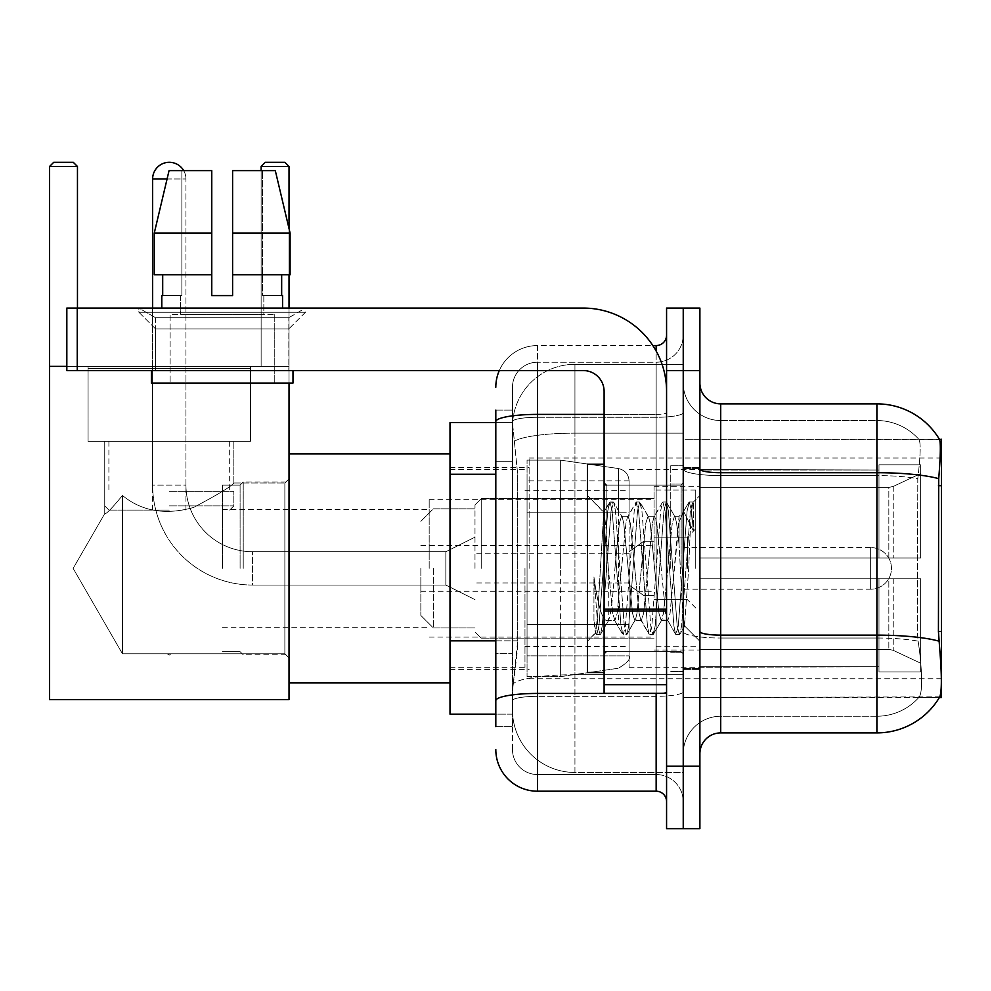 <?xml version="1.0" encoding="UTF-8"?>
<svg xmlns="http://www.w3.org/2000/svg" width="991" height="991" viewBox="0 0 991 991"><rect width="100%" height="100%" fill="white"/><g stroke="black" fill="none" stroke-linecap="round" stroke-linejoin="round"><path stroke-width="0.74" stroke-dasharray="4.96 3.72" d="M941.45 568.388L941.45 458.015L941.45 568.388M529.132 568.388L529.132 458.015L529.132 568.388M495.81 640.83L517.686 640.83L517.277 651.682L512.731 689.166L517.686 640.83L517.686 474.243L517.686 640.83L450.001 640.83L450.001 714.152L512.607 714.152L512.471 709.99A62.47 62.47 0 0 0 574.941 772.46L683.233 772.46L683.233 674.698L683.233 772.46L574.941 772.46L574.941 674.698L574.941 772.46A62.47 62.47 0 0 1 512.471 709.99L512.471 697.28L512.607 714.152L495.81 714.152M512.731 689.166L512.471 697.28L512.731 689.166M941.45 641.264L941.45 439.273L683.233 439.273L683.233 485.739L683.233 439.273L939.555 439.533C940.806 442.927 940.533 455.971 938.725 478.665L938.427 631.502L939.765 649.601C941.871 675.651 941.871 691.408 939.765 696.871L683.233 697.491L683.233 485.739L683.233 697.491L941.45 697.491L941.45 641.264M450.001 568.388L450.001 682.923L450.001 568.388M683.233 364.304L683.233 674.698L683.233 364.304L574.941 364.304L683.233 364.304M512.558 423.467L517.686 474.243L512.558 423.467A62.47 62.47 0 0 1 574.941 364.304A62.47 62.47 0 0 0 512.558 423.467A62.47 62.47 0 0 1 574.941 364.304L574.941 433.141L683.233 433.141L574.941 433.141L574.941 364.304M495.81 461.744L512.471 461.744L512.471 653.329L512.471 410.125L512.471 461.744L495.81 461.744L495.81 653.329L495.81 422.612L512.607 422.612L450.001 422.612L450.001 640.83M699.894 568.388L699.894 669.383L699.894 468.433L699.894 668.343L699.894 468.433L699.894 578.794L878.98 578.794L878.98 666.745L878.98 578.794L699.894 578.794L699.894 557.97L888.84 557.97L699.894 557.97L878.98 557.97L878.98 464.791L878.98 557.97L920.627 557.97L920.627 464.791L920.627 557.97L699.894 557.97L699.894 578.794L699.894 557.97L699.894 578.794L920.627 578.794L920.627 671.985L920.627 578.794L878.98 578.794L878.98 671.985L920.627 671.985L878.98 671.985L878.98 578.794L920.627 578.794L920.627 671.985L920.627 663.19L893.238 650.331L888.84 649.353L893.238 650.331L920.627 663.19L920.627 578.794L699.894 578.794L878.98 578.794L878.98 666.745L699.894 666.745L878.98 666.745L878.98 671.985L878.98 578.794L699.894 578.794L699.894 557.97L920.627 557.97L920.627 473.574L920.627 557.97L699.894 557.97L878.98 557.97L878.98 464.791L878.98 470.019L699.894 469.474L878.98 470.019L878.98 557.97L878.98 464.791L920.627 464.791L878.98 464.791L878.98 557.97L920.627 557.97L920.627 464.791L920.627 557.97L699.894 557.97L699.894 578.794L699.894 557.97L699.894 578.794L920.627 578.794L920.627 671.985L920.627 578.794L878.98 578.794L878.98 671.985L920.627 671.985L878.98 671.985L878.98 578.794L920.627 578.794L920.627 671.985L920.627 663.19L893.238 650.331L888.84 649.353L699.894 649.353L888.84 649.353L893.238 650.331L920.627 663.19L920.627 578.794L699.894 578.794L878.98 578.794L878.98 666.745L699.894 666.745L699.894 649.353L699.894 667.302L878.98 666.745L878.98 671.985L878.98 578.794L699.894 578.794L699.894 557.97L920.627 557.97L920.627 473.574L893.238 486.432L920.627 473.574L920.627 557.97L699.894 557.97L878.98 557.97L878.98 464.791L878.98 470.019L699.894 470.019L699.894 487.423L888.84 487.423L699.894 487.423L699.894 469.474L878.98 470.019L878.98 557.97L878.98 464.791L920.627 464.791L878.98 464.791L878.98 557.97L920.627 557.97L920.627 464.791L920.627 557.97L699.894 557.97L699.894 568.388M683.233 568.388L683.233 465.299L683.233 568.388M670.734 568.388L670.734 465.299L670.734 568.388M939.406 697.491L918.806 697.491L939.406 697.491M720.717 403.87L876.899 403.87L876.899 716.233A56.227 56.227 0 0 0 919.351 696.871C922.41 691.433 922.41 675.676 919.351 649.601L918.124 641.152L919.351 649.601C922.41 675.651 922.41 691.408 919.351 696.871A56.227 56.227 0 0 1 876.899 716.233L720.717 716.233L720.717 403.87A20.823 20.823 0 0 1 699.894 383.046L699.894 469.09L699.894 383.046M683.233 649.601L683.233 469.09L683.233 649.601M699.894 753.717L699.894 469.09L699.894 753.717A20.823 20.823 0 0 1 720.717 732.894L720.717 649.601L720.717 716.233L876.899 716.233L876.899 420.531A56.227 56.227 0 0 1 919.029 439.533L919.029 439.533A56.227 56.227 0 0 0 876.899 420.531L720.717 420.531A37.485 37.485 0 0 1 683.233 383.046L683.233 469.09L683.233 383.046A37.485 37.485 0 0 0 720.717 420.531L720.717 638.031A37.485 6.503 0 0 1 683.233 631.515A37.485 6.503 0 0 0 720.717 638.031L720.717 420.531A37.485 37.485 0 0 1 683.233 383.046M683.233 370.56L683.233 308.077L699.894 308.077L699.894 370.56L683.233 370.56L683.233 308.077L666.571 308.077L666.571 370.56L683.233 370.56L683.233 766.216L683.233 370.56M666.571 370.56L666.571 828.687L683.233 828.687L683.233 766.216L683.233 828.687L699.894 828.687L699.894 370.56M939.406 439.273A72.888 72.888 0 0 1 939.555 439.533A72.888 72.888 0 0 0 939.406 439.273L918.806 439.273L939.406 439.273M720.717 420.531L876.899 420.531A56.227 56.227 0 0 1 919.029 439.533A56.227 56.227 0 0 0 876.899 420.531L876.899 475.593A56.227 9.761 180 0 1 917.79 478.665L917.344 631.502L917.79 478.665C920.478 456.033 920.887 442.989 919.029 439.533C920.887 442.94 920.478 455.984 917.79 478.665A56.227 9.761 180 0 0 876.899 475.593L876.899 638.031A56.227 9.761 180 0 1 918.124 641.152L917.344 631.502L918.124 641.152A56.227 9.761 180 0 0 876.899 638.031L876.899 732.894A72.888 72.888 0 0 0 939.765 696.871M876.899 732.894L720.717 732.894M683.233 753.717A37.485 37.485 0 0 1 720.717 716.233A37.485 37.485 0 0 0 683.233 753.717A37.485 37.485 0 0 1 720.717 716.233M495.81 726.651L512.471 726.651L495.81 726.651L495.81 653.329L512.471 653.329L512.471 726.651L512.471 653.329L495.81 653.329M495.81 749.555A41.647 41.647 0 0 0 537.456 791.202L537.456 774.541A24.986 24.986 0 0 1 512.471 749.555L512.471 421.633L512.471 749.555A24.986 24.986 0 0 0 537.456 774.541L656.153 774.541L656.153 707.908L656.153 791.202A10.418 10.418 0 0 1 666.571 801.62L666.571 335.156L666.571 801.62M683.233 707.908L683.233 412.59L683.233 707.908M666.571 568.388L666.571 485.082L666.571 568.388M683.233 335.156L683.233 412.59L683.233 335.156A27.067 27.067 0 0 1 656.153 362.223A27.067 27.067 0 0 0 683.233 335.156A27.067 27.067 0 0 1 656.153 362.223L656.153 774.541L537.456 774.541L537.456 696.339L656.153 696.339A27.067 4.695 0 0 0 683.233 691.631A27.067 4.695 0 0 1 656.153 696.339L656.153 362.223L537.456 362.223L656.153 362.223M499.291 370.56A41.647 41.647 0 0 1 537.456 345.562L656.153 345.562A10.418 10.418 0 0 0 666.571 335.156A10.418 10.418 0 0 1 656.153 345.562L656.153 707.908L656.153 696.339L537.456 696.339L537.456 362.223L537.456 417.285L656.153 417.285A27.067 4.695 0 0 0 683.233 412.59A27.067 4.695 0 0 1 656.153 417.285L537.456 417.285L537.456 707.908L537.456 693.44L656.153 693.44A10.418 1.809 0 0 0 666.571 691.631A10.418 1.809 0 0 1 659.771 693.328M537.456 791.202L656.153 791.202M495.81 410.125L512.471 410.125L495.81 410.125L495.81 700.674A41.647 7.234 180 0 1 537.456 693.44L537.456 345.562A41.647 41.647 0 0 0 495.81 387.208A41.647 41.647 0 0 1 537.456 345.562L652.846 345.562M495.81 700.674L495.81 707.908M512.471 387.208L512.471 421.633L512.471 387.208A24.986 24.986 0 0 1 537.456 362.223A24.986 24.986 0 0 0 512.471 387.208A24.986 24.986 0 0 1 537.456 362.223M683.233 801.62A27.067 27.067 0 0 0 656.153 774.541A27.067 27.067 0 0 1 683.233 801.62A27.067 27.067 0 0 0 656.153 774.541M604.101 568.388L604.101 464.259L604.101 568.388M604.101 672.505L587.44 672.505L587.44 464.259L587.44 641.264L587.44 464.259L604.101 464.259M608.263 567.682L606.12 529.231L603.73 512.297L597.771 613.194L595.727 632.976L593.943 620.292L593.943 576.923C598.267 608.14 603.036 622.645 608.263 620.44L614.928 620.44L612.723 613.466L608.313 568.388L608.263 620.44L614.928 620.44L612.723 613.466L608.263 567.682L608.263 620.44C610.493 617.641 612.711 600.286 614.928 568.388C612.711 600.286 610.493 617.641 608.263 620.44L608.945 619.908L608.313 620.44C603.036 622.645 598.267 608.14 593.943 576.923L597.846 625.866L600.05 634.76L597.846 625.866L593.943 576.923L593.943 620.292L596.248 634.327L593.943 620.292L595.393 632.877L596.743 634.76L595.393 632.877L587.44 641.264L595.727 632.976L597.771 613.194L603.73 512.297L609.465 502.437L607.768 510.898L598.948 625.866L596.743 634.76L600.546 634.327L596.743 634.76L598.948 625.866L607.768 510.898L609.973 502.003L603.73 512.297L587.44 495.5L604.101 512.161L606.12 529.231L608.263 567.682M634.76 568.388L630.35 523.298L628.145 516.323L627.514 516.868L625.94 523.298L617.133 613.466L614.928 620.44L617.133 613.466L625.94 523.298L627.514 516.868L635.912 502.437L634.215 510.898L625.395 625.866L623.19 634.76L620.985 625.866L612.178 510.898L609.973 502.003L613.268 502.003L611.075 510.898L602.255 625.866L600.546 634.327L608.945 619.908L600.546 634.327L602.255 625.866L611.075 510.898L613.776 502.437L609.973 502.003L612.178 510.898L620.985 625.866L622.695 634.327L626.498 634.76L624.293 625.866L615.473 510.898L613.776 502.437L622.175 516.868L621.543 516.323L619.338 523.298L614.928 568.388L619.338 523.298L621.543 516.323L628.145 516.323L635.912 502.437L634.215 510.898L625.395 625.866L623.19 634.76L626.498 634.76L624.293 625.866L615.473 510.898L613.776 502.437L621.543 516.323L628.145 516.323L630.35 523.298L639.17 613.466L640.743 619.908L639.17 613.466L634.76 568.388M628.145 568.388L623.748 523.298L622.175 516.868L623.748 523.298L632.555 613.466L634.76 620.44L632.555 613.466L628.145 568.388M661.208 568.388L656.798 523.298L654.593 516.323L653.961 516.868L652.388 523.298L643.58 613.466L641.375 620.44L640.743 619.908L649.142 634.327L647.433 625.866L638.613 510.898L635.912 502.437L639.715 502.003L637.523 510.898L628.703 625.866L626.498 634.76L635.392 619.908L641.375 620.44L649.142 634.327L647.433 625.866L638.613 510.898L636.42 502.003L639.715 502.003L637.523 510.898L628.703 625.866L626.993 634.327L634.76 620.44L641.375 620.44L643.58 613.466L652.388 523.298L653.961 516.868L662.36 502.437L660.663 510.898L651.843 625.866L649.142 634.327L652.945 634.76L650.74 625.866L641.92 510.898L639.715 502.003L648.622 516.868L647.99 516.323L645.785 523.298L636.965 613.466L635.392 619.908L636.965 613.466L645.785 523.298L647.99 516.323L654.593 516.323L662.36 502.437L660.663 510.898L651.843 625.866L649.638 634.76L652.945 634.76L650.74 625.866L641.92 510.898L640.223 502.437L647.99 516.323L654.593 516.323L656.798 523.298L665.618 613.466L667.191 619.908L665.618 613.466L661.208 568.388M654.593 568.388L650.195 523.298L648.622 516.868L650.195 523.298L659.003 613.466L661.208 620.44L659.003 613.466L654.593 568.388M679.07 521.861L679.07 544.691L676.63 523.298L675.069 516.868L674.437 516.323L672.232 523.298L663.413 613.466L661.208 620.44L667.823 620.44L675.589 634.327L673.88 625.866L665.06 510.898L662.868 502.003L666.163 502.003L663.958 510.898L655.15 625.866L652.945 634.76L661.839 619.908L667.823 620.44L675.589 634.327L673.88 625.866L665.06 510.898L662.868 502.003L666.163 502.003L663.958 510.898L655.15 625.866L653.441 634.327L661.839 619.908L663.413 613.466L672.232 523.298L674.437 516.323L679.07 516.323L679.07 544.691L682.477 608.177L684.508 625.891L688.708 568.388C690.293 524.103 691.854 502.313 693.378 503.019L693.378 530.916L683.74 511.641L679.07 521.861L670.027 613.466L667.823 620.44L670.027 613.466L679.07 516.323L683.74 511.641L679.07 521.861M692.895 502.499L690.405 510.898L681.597 625.866L679.392 634.76L677.187 625.866L668.368 510.898L666.163 502.003L675.069 516.868L674.437 516.323L679.07 516.323L683.74 511.641L693.378 530.916L691.507 510.898L689.302 502.003L687.11 510.898L678.29 625.866L675.589 634.327L679.392 634.76L677.187 625.866L668.368 510.898L666.67 502.437L675.069 516.868L676.63 523.298L679.07 544.691L682.477 608.177L684.508 625.891L688.708 568.388C690.293 524.103 691.854 502.313 693.378 503.019L693.378 530.916L691.507 510.898L689.302 502.003L687.11 510.898L678.29 625.866L676.085 634.76L679.888 634.327L681.597 625.866L690.405 510.898L692.61 502.003L693.378 503.019L692.895 502.499L699.894 495.5L692.895 502.499M155.55 317.702L138.889 308.077L305.476 308.077L138.889 308.077L138.889 312.252L305.476 312.252L138.889 312.252L305.476 312.252L138.889 312.252L155.55 328.901L155.55 370.56L288.815 370.56L155.55 370.56L288.815 370.56L155.55 370.56L288.815 370.56L155.55 370.56L288.815 370.56L155.55 370.56L155.55 317.702L288.815 317.702L305.476 308.077L138.889 308.077L305.476 308.077L305.476 312.252L288.815 328.901L155.55 328.901L288.815 328.901L288.815 370.56L288.815 317.702L155.55 317.702L138.889 308.077L305.476 308.077L138.889 308.077L138.889 312.252L155.55 328.901L155.55 370.56L155.55 317.702L288.815 317.702L305.476 308.077L138.889 308.077L305.476 308.077L305.476 312.252L288.815 328.901L155.55 328.901L288.815 328.901L288.815 370.56L288.815 317.702L155.55 317.702M604.101 693.328L666.571 693.328L604.101 693.328L604.101 684.731L604.101 693.328L666.571 693.328L666.571 391.383A83.294 83.294 0 0 0 583.278 308.077L66.831 308.077L77.248 308.077L66.831 308.077L66.831 370.56L66.831 308.077L66.831 370.56L583.278 370.56A20.823 20.823 0 0 1 604.101 391.383L604.101 693.328M604.101 610.927L666.571 610.927L604.101 610.927L666.571 610.927L666.571 391.383A83.294 83.294 0 0 0 583.278 308.077L77.248 308.077L77.248 370.56L583.278 370.56A20.823 20.823 0 0 1 604.101 391.383L604.101 609.118L666.571 609.118L666.571 693.328L666.571 391.383A83.294 83.294 0 0 0 583.278 308.077L77.248 308.077L77.248 370.56L66.831 370.56L583.278 370.56A20.823 20.823 0 0 1 604.101 391.383L604.101 609.118L666.571 609.118L666.571 391.383M274.247 314.333L274.247 383.046L170.118 383.046L274.247 383.046L170.118 383.046L274.247 383.046L274.247 314.333L170.118 314.333L170.118 383.046L170.118 314.333L274.247 314.333M232.6 233.12L232.6 274.767L281.667 274.767L281.667 295.591L282.571 295.591L281.667 295.591L281.667 274.767L232.6 274.767L232.6 295.591L211.764 295.591L232.6 295.591L232.6 170.638L275.312 170.638L232.6 170.638L232.6 274.767L232.6 233.12L290.103 233.12L232.6 233.12L290.103 233.12L290.103 274.767L232.6 274.767L290.103 274.767L281.667 274.767L290.103 274.767L290.103 233.12L275.312 170.638L232.6 170.638L232.6 295.591L232.6 274.767L281.667 274.767L232.6 274.767L232.6 295.591L211.764 295.591L211.764 274.767L154.262 274.767L162.697 274.767L162.697 295.591L161.793 295.591L162.697 295.591L162.697 274.767L211.764 274.767L154.262 274.767L211.764 274.767L162.697 274.767L211.764 274.767L211.764 233.12L154.262 233.12L211.764 233.12L211.764 295.591L211.764 170.638L211.764 233.12L211.764 170.638L169.052 170.638L211.764 170.638L181.861 170.638L181.861 295.591L181.861 170.638L211.764 170.638L211.764 295.591L211.764 274.767L211.764 295.591L232.6 295.591L232.6 170.638L262.504 170.638L262.504 295.591L263.829 295.591L262.504 295.591L262.504 170.638L275.312 170.638L289.025 228.537L289.025 274.767M263.829 295.591L263.829 314.333L180.535 314.333L263.829 314.333L180.535 314.333L263.829 314.333L263.829 295.591L262.504 295.591L281.667 295.591L263.829 295.591M180.535 295.591L180.535 314.333L180.535 295.591L181.861 295.591L162.697 295.591L181.861 295.591L181.861 170.638L169.052 170.638L211.764 170.638L211.764 233.12L211.764 170.638L169.052 170.638L154.262 233.12L169.052 170.638L181.861 170.638L181.861 295.591L180.535 295.591M161.793 295.591L161.793 308.077L282.571 308.077L161.793 308.077M282.571 295.591L282.571 308.077M292.989 370.56L151.375 370.56L151.375 383.046L292.989 383.046L151.375 383.046L292.989 383.046L292.989 370.56L151.375 370.56M211.764 233.12L154.262 233.12L154.262 274.767L154.262 233.12L154.262 274.767L211.764 274.767L211.764 170.638L169.052 170.638M243.216 568.388L243.216 481.96L243.216 568.388M289.025 568.388L289.025 682.923L289.025 568.388M240.095 568.388L240.095 485.082L240.095 568.388M222.393 568.388L222.393 485.082L222.393 568.388M429.177 568.388L429.177 499.662L429.177 568.388M654.072 568.388L654.072 486.754L654.072 568.388M629.087 568.388L629.087 667.302L629.087 568.388M524.97 568.388L524.97 667.302L524.97 568.388M888.84 487.423L893.238 486.432L888.84 487.423L699.894 487.423L888.84 487.423L893.238 486.432L920.627 473.574L893.238 486.432L888.84 487.423L699.894 487.423L699.894 470.019L699.894 487.423L888.84 487.423L893.238 486.432L920.627 473.574L920.627 557.97L920.627 464.791L878.98 464.791L878.98 470.019L878.98 464.791L920.627 464.791L920.627 473.574L893.238 486.432L888.84 487.423L888.84 557.97L920.627 557.97L888.84 557.97L888.84 487.423M481.23 568.388L481.23 498.622L481.23 568.388M474.986 568.388L474.986 504.865L474.986 568.388M695.719 568.388L695.719 490.087L695.719 568.388M433.34 568.388L433.34 627.947L433.34 568.388M420.841 568.388L420.841 615.448L420.841 568.388M687.395 568.388L687.395 537.147L687.395 568.388M474.986 599.617L445.839 585.049L252.581 585.049L445.839 585.049L474.986 599.617L445.839 585.049L445.839 551.727L445.839 585.049L445.839 551.727L445.839 585.049L445.839 568.388L445.839 585.049L252.581 585.049L252.581 551.727L252.581 585.049A99.955 99.955 0 0 1 152.626 485.082L152.626 178.975A16.661 16.661 0 0 1 169.288 162.313A16.661 16.661 0 0 1 185.949 178.975A16.661 16.661 0 0 0 169.288 162.313A16.661 16.661 0 0 0 152.626 178.975L185.949 178.975A16.661 16.661 0 0 0 183.719 170.638M474.986 537.147L445.839 551.727L252.581 551.727L445.839 551.727L474.986 537.147L445.839 551.727L445.839 568.388L445.839 551.727L252.581 551.727A66.632 66.632 0 0 1 185.949 485.082L185.949 178.975L167.07 178.975M643.667 568.388L643.667 541.309L643.667 568.388M683.233 547.565L870.643 547.565A20.823 20.823 0 0 1 891.466 568.388A20.823 20.823 0 0 1 870.643 589.211A20.823 20.823 0 0 0 891.466 568.388A20.823 20.823 0 0 0 870.643 547.565A20.823 20.823 0 0 1 891.466 568.388A20.823 20.823 0 0 1 870.643 589.211L870.643 547.565L870.643 589.211L870.643 547.565L870.643 589.211L870.643 547.565L870.643 589.211L683.233 589.211M618.396 512.161L618.396 468.545C624.987 470.056 628.542 474.181 629.087 480.908L629.087 512.161L527.051 512.161L527.051 676.667L527.051 624.615L629.087 624.603L629.087 655.844L629.087 480.92L629.087 512.161L527.051 512.161L527.051 655.844L527.051 624.615L629.087 624.603L629.087 655.844L629.087 480.92L629.087 512.161L527.051 512.161L527.051 676.667L527.051 624.615L629.087 624.603L629.087 655.844L629.087 480.92L629.087 512.161L527.051 512.161L527.051 655.844L527.051 624.615L560.373 624.615L560.373 460.097L560.373 512.161L527.051 512.161L527.051 460.097L527.051 676.667L527.051 624.615L629.087 624.615L629.087 655.869L527.051 655.844L527.051 624.615L629.087 624.615L629.087 655.869L527.051 655.844L527.051 480.92L527.051 512.161L560.373 512.161L560.373 460.097L560.373 512.161L618.396 512.161L560.373 512.161M250.5 368.479L250.5 441.354L250.5 368.479L88.075 368.479L250.5 368.479L88.075 368.479L250.5 368.479L88.075 368.479L250.5 368.479L250.5 441.354L88.075 441.354L250.5 441.354L88.075 441.354L250.5 441.354L250.5 366.385L88.075 366.385L250.5 366.385L88.075 366.385L250.5 366.385L88.075 366.385L250.5 366.385L250.5 441.354L88.075 441.354L88.075 366.385L88.075 441.354L250.5 441.354L88.075 441.354L250.5 441.354L88.075 441.354L250.5 441.354L88.075 441.354L250.5 441.354L250.5 366.385M104.736 441.354L104.736 513.66C106 514.44 111.896 508.371 122.438 495.463C141.75 511.306 165.447 515.32 193.505 507.479C218.367 494.298 231.82 486.135 233.839 483.001C231.807 486.135 218.392 494.274 193.592 507.454C165.571 515.357 141.849 511.368 122.438 495.463L122.438 653.763L122.438 495.463L122.438 653.763L73.136 568.388L104.736 513.66C106 514.44 111.896 508.371 122.438 495.463C141.75 511.306 165.447 515.32 193.505 507.479C218.367 494.298 231.82 486.135 233.839 483.001L233.839 441.354L233.839 483.001C231.807 486.135 218.392 494.274 193.592 507.454C165.571 515.357 141.849 511.368 122.438 495.463C111.933 508.346 106.025 514.416 104.736 513.66L73.136 568.388L122.438 653.763L122.438 495.463C111.933 508.346 106.025 514.416 104.736 513.66L104.736 441.354L233.839 441.354L104.736 441.354L233.839 441.354L104.736 441.354L233.839 441.354L104.736 441.354L104.736 513.66C106 514.44 111.896 508.371 122.438 495.463C141.75 511.306 165.447 515.32 193.505 507.479C218.367 494.298 231.82 486.135 233.839 483.001C231.807 486.135 218.392 494.274 193.592 507.454C165.571 515.357 141.849 511.368 122.438 495.463L122.438 653.763L284.863 653.763L289.025 657.925L289.025 478.839L289.025 657.925L289.025 478.839L289.025 657.925L289.025 478.839L289.025 657.925L284.863 653.763L284.863 483.001L289.025 478.839L284.863 483.001L284.863 653.763L284.863 483.001L284.863 653.763L289.025 657.925M233.839 441.354L233.839 483.001L284.863 483.001L289.025 478.839M169.288 655.063L167.12 653.763L284.863 653.763L284.863 483.001L284.863 653.763L122.438 653.763L167.12 653.763L169.288 655.063L171.455 653.763L167.12 653.763L169.288 655.063L171.455 653.763L169.288 655.063M66.831 366.385L289.025 366.385L289.025 166.476L261.129 166.476L289.025 166.476L284.863 162.313L289.025 166.476L289.025 699.572L49.55 699.572L289.025 699.572L289.025 366.385L261.129 366.385L261.129 166.476L261.129 366.385L289.025 366.385L49.55 366.385L49.55 166.476L49.55 366.385L289.025 366.385L289.025 166.476L289.025 699.572L289.025 366.385L49.55 366.385L49.55 699.572L289.025 699.572L49.55 699.572L49.55 166.476L49.55 699.572L49.55 366.385L77.459 366.385L77.459 166.476L49.55 166.476L53.712 162.313L49.55 166.476L77.459 166.476L77.459 366.385L77.459 166.476L73.284 162.313L77.459 166.476L49.55 166.476L49.55 366.385L289.025 366.385L49.55 366.385L77.459 366.385L77.459 308.077M49.55 166.476L77.459 166.476L73.284 162.313L53.712 162.313L49.55 166.476L77.459 166.476L73.284 162.313L53.712 162.313L73.284 162.313L53.712 162.313L49.55 166.476L53.712 162.313L73.284 162.313L77.459 166.476L77.459 366.385L49.55 366.385L77.459 366.385L49.55 366.385L49.55 699.572L289.025 699.572L289.025 366.385L261.129 366.385L261.129 166.476L265.291 162.313L261.129 166.476L289.025 166.476L284.863 162.313L265.291 162.313L261.129 166.476L261.129 366.385L289.025 366.385L289.025 166.476L261.129 166.476L265.291 162.313L284.863 162.313L289.025 166.476L284.863 162.313L265.291 162.313L284.863 162.313L265.291 162.313L261.129 166.476L289.025 166.476M169.288 510.08L108.899 510.08L169.288 510.08M169.288 505.918L233.839 505.918L169.288 505.918M169.288 491.338L233.839 491.338L169.288 491.338M699.894 649.353L888.84 649.353L699.894 649.353L699.894 666.745L699.894 649.353L888.84 649.353L893.238 650.331L888.84 649.353L699.894 649.353L699.894 667.302L878.98 666.745L699.894 666.745L699.894 649.353M152.626 308.077L152.626 485.082L185.949 485.082A66.632 66.632 0 0 0 252.581 551.727A66.632 66.632 0 0 1 185.949 485.082L152.626 485.082A99.955 99.955 0 0 0 252.581 585.049A99.955 99.955 0 0 1 152.626 485.082L152.626 178.975M185.949 485.082L185.949 178.975L185.949 485.082M560.373 568.388L560.373 460.097L560.373 568.388M560.373 624.615L560.373 676.667L560.373 624.615L629.087 624.615L629.087 655.869L527.051 655.844M233.839 483.001L284.863 483.001L233.839 483.001M699.894 487.423L699.894 469.474L878.98 470.019L699.894 470.019L699.894 487.423M878.98 578.794L878.98 671.985L920.627 671.985L920.627 578.794L920.627 671.985L878.98 671.985L878.98 578.794L920.627 578.794L878.98 578.794M878.98 666.745L878.98 671.985L878.98 666.745M920.627 578.794L920.627 671.985L920.627 663.19L893.238 650.331L920.627 663.19L920.627 578.794L893.238 578.794L920.627 578.794M888.84 578.794L699.894 578.794L888.84 578.794L888.84 649.353L888.84 578.794M88.075 368.479L88.075 366.385M122.438 495.463C111.933 508.346 106.025 514.416 104.736 513.66L73.136 568.388L122.438 653.763L122.438 495.463M49.55 366.385L77.459 366.385L77.459 166.476M289.025 383.046L289.025 308.077M261.129 170.638L261.129 166.476M169.288 441.354L229.677 441.354L169.288 441.354M666.571 610.927L666.571 693.328M232.6 295.591L232.6 170.638L262.504 170.638L262.504 295.591L262.504 170.638L275.312 170.638L232.6 170.638L275.312 170.638M281.667 274.767L290.103 274.767L281.667 274.767L281.667 295.591L262.504 295.591L281.667 295.591M232.6 274.767L290.103 274.767M162.697 274.767L162.697 295.591L181.861 295.591L162.697 295.591M211.764 295.591L211.764 274.767M574.941 674.698A62.47 10.851 180 0 0 513.227 683.877A62.47 10.851 180 0 1 574.941 674.698L683.233 674.698L574.941 674.698L574.941 433.141L574.941 674.698M941.45 631.502L938.427 631.502M941.45 485.739L938.427 485.739M514.106 441.528A62.47 10.851 180 0 1 574.941 433.141A62.47 10.851 180 0 0 514.106 441.528M512.471 709.99A62.47 62.47 0 0 0 574.941 772.46M495.81 474.243L450.001 474.243M938.948 641.152A72.888 12.66 180 0 0 876.899 635.132L720.717 635.132A20.823 3.617 0 0 1 699.894 631.515M699.894 469.09A20.823 3.617 0 0 0 720.717 472.707L876.899 472.707A72.888 12.66 180 0 1 938.725 478.665M699.894 766.216L666.571 766.216M876.899 475.593L720.717 475.593A37.485 6.503 0 0 1 683.233 469.09A37.485 6.503 0 0 0 720.717 475.593L876.899 475.593M876.899 638.031L720.717 638.031L876.899 638.031M495.81 421.633A41.647 7.234 180 0 1 537.456 414.399L656.153 414.399L656.153 351.049M604.101 414.399L656.153 414.399A10.418 1.809 -0 0 0 666.571 412.59A10.418 1.809 0 0 1 656.153 414.399L656.153 693.328M537.456 345.562L537.456 370.56M537.456 417.285A24.986 4.336 180 0 0 512.471 421.633A24.986 4.336 180 0 1 537.456 417.285M537.456 696.339A24.986 4.336 180 0 0 512.471 700.674A24.986 4.336 180 0 1 537.456 696.339M537.456 774.541A24.986 24.986 0 0 1 512.471 749.555M681.151 568.388L681.151 485.082L681.151 568.388M606.182 568.388L606.182 485.082L606.182 568.388M604.101 684.731L666.571 684.731M893.238 578.794L893.238 650.331L893.238 578.794M893.238 486.432L893.238 557.97L893.238 486.432M527.051 460.097L560.373 460.097L618.396 468.545C624.987 470.056 628.542 474.181 629.087 480.908L629.087 512.161L629.087 480.908C628.542 474.181 624.987 470.056 618.396 468.545L560.373 460.097L527.051 460.097L560.373 460.097L618.396 468.545L618.396 624.615M666.571 609.118L604.101 609.118M77.248 370.56L77.248 308.077M529.132 458.015L941.45 458.015M450.001 467.393L529.132 467.393M450.001 669.383L529.132 669.383M529.132 678.748L941.45 678.748M683.233 467.393L699.894 467.393L683.233 467.393M670.734 671.464L683.233 671.464L670.734 671.464M683.233 484.042L670.734 484.042L683.233 484.042M683.233 652.722L670.734 652.722L683.233 652.722M670.734 465.299L683.233 465.299L670.734 465.299M683.233 669.383L699.894 669.383L683.233 669.383M666.571 485.082L604.101 485.082L666.571 485.082M666.571 651.682L604.101 651.682L666.571 651.682M683.233 668.343L699.894 668.343L683.233 668.343M606.182 485.082L681.151 485.082L683.233 483.001L681.151 485.082L606.182 485.082L604.101 483.001M606.182 651.682L681.151 651.682L683.233 653.763L681.151 651.682L606.182 651.682L604.101 653.763M684.508 625.891L699.894 641.264L684.508 625.891M683.233 468.433L699.894 468.433L683.233 468.433M689.302 502.003L692.61 502.003L689.302 502.003M684.88 625.767L679.888 634.327L684.88 625.767M682.328 513.561L688.807 502.437L682.328 513.561M614.296 619.908L622.695 634.327L614.296 619.908M222.393 651.682L240.095 651.682L222.393 651.682L240.095 651.682L243.216 654.803L289.025 654.803M222.393 509.448L429.177 509.448M429.177 499.662L654.072 499.662M654.072 486.754L699.894 486.754M629.087 667.302L699.894 667.302M524.97 646.479L629.087 646.479M450.001 667.302L524.97 667.302M289.025 682.923L450.001 682.923L289.025 682.923M289.025 453.853L450.001 453.853L289.025 453.853M450.001 469.474L524.97 469.474M524.97 490.297L629.087 490.297M629.087 469.474L699.894 469.474M654.072 650.009L699.894 650.009M429.177 637.102L654.072 637.102M222.393 627.315L429.177 627.315M222.393 485.082L240.095 485.082L222.393 485.082L240.095 485.082L243.216 481.96L289.025 481.96M654.072 498.622L481.23 498.622L474.986 504.865L481.23 498.622L654.072 498.622L481.23 498.622L474.986 504.865M695.719 490.087L654.072 490.087M474.986 508.829L433.34 508.829L420.841 521.328L433.34 508.829L474.986 508.829L433.34 508.829L420.841 521.328M683.233 599.617L654.072 599.617L687.395 599.617L695.719 607.954M420.841 591.293L654.072 591.293M654.072 638.142L481.23 638.142L474.986 631.899L481.23 638.142L654.072 638.142L481.23 638.142L474.986 631.899M695.719 646.689L654.072 646.689M474.986 627.947L433.34 627.947L420.841 615.448L433.34 627.947L474.986 627.947L433.34 627.947L420.841 615.448M683.233 537.147L654.072 537.147L687.395 537.147L695.719 528.822M420.841 545.484L654.072 545.484M654.072 595.455L643.667 595.455L629.087 585.049L643.667 595.455L654.072 595.455L643.667 595.455L629.087 585.049M629.087 582.956L474.986 582.956M629.087 553.808L474.986 553.808M629.087 551.727L643.667 541.309L654.072 541.309L643.667 541.309L629.087 551.727L643.667 541.309L654.072 541.309M629.087 480.92L527.051 480.92M527.051 676.667L560.373 676.667L618.396 668.231C627.402 662.855 630.97 658.73 629.087 655.869C630.97 658.73 627.402 662.855 618.396 668.231L560.373 676.667L527.051 676.667L560.373 676.667L618.396 668.231C627.402 662.855 630.97 658.73 629.087 655.869M185.949 510.08L185.949 368.479M108.899 510.08L104.736 505.918L104.736 491.338L104.736 505.918L108.899 510.08L104.736 505.918L104.736 491.338M108.899 441.354L108.899 491.338M152.626 510.08L152.626 368.479M229.677 510.08L233.839 505.918L233.839 491.338L233.839 505.918L229.677 510.08L233.839 505.918L233.839 491.338M229.677 441.354L229.677 491.338M240.095 651.682L243.216 654.803L240.095 651.682M240.095 485.082L243.216 481.96L240.095 485.082M654.072 599.617L687.395 599.617L654.072 599.617M654.072 537.147L687.395 537.147L654.072 537.147"/><path stroke-width="1.49" d="M941.45 631.502L938.427 631.502L939.765 649.601C941.871 675.676 941.871 691.445 939.765 696.871L939.406 697.491L941.45 697.491L941.45 439.273L939.555 439.533A72.888 72.888 0 0 0 876.899 403.87A72.888 72.888 0 0 1 939.406 439.273A72.888 72.888 0 0 0 876.899 403.87L720.717 403.87A20.823 20.823 0 0 1 699.894 383.046A20.823 20.823 0 0 0 720.717 403.87L720.717 732.894A20.823 20.823 0 0 0 699.894 753.717M495.81 461.744L495.81 410.125L495.81 422.612L450.001 422.612L450.001 714.152L495.81 714.152M939.765 696.871A72.888 72.888 0 0 1 876.899 732.894L720.717 732.894M683.233 766.216L683.233 828.687L699.894 828.687L699.894 766.216L683.233 766.216L683.233 828.687L666.571 828.687L666.571 766.216L683.233 766.216L683.233 370.56L683.233 766.216M666.571 766.216L666.571 308.077L683.233 308.077L683.233 370.56L683.233 308.077L699.894 308.077L699.894 766.216M938.427 631.502L938.725 478.665C940.533 456.009 940.806 442.977 939.555 439.533A72.888 72.888 0 0 0 876.899 403.87L876.899 472.707L720.717 472.707A20.823 3.617 0 0 1 699.894 469.09M495.81 726.651L495.81 410.125M537.456 370.56L537.456 791.202L656.153 791.202L656.153 693.328M652.846 345.562L656.153 345.562A10.418 10.418 0 0 0 666.571 335.156M495.81 707.908L495.81 653.329M666.571 801.62A10.418 10.418 0 0 0 656.153 791.202M495.81 387.208A41.647 41.647 0 0 1 499.291 370.56M537.456 791.202A41.647 41.647 0 0 1 495.81 749.555M232.6 295.591L211.764 295.591L232.6 295.591L211.764 295.591L232.6 295.591L232.6 170.638L275.312 170.638L290.103 233.12L290.103 274.767L232.6 274.767M289.025 166.476L261.129 166.476L265.291 162.313L284.863 162.313L289.025 166.476L289.025 228.537L290.103 233.12L232.6 233.12M604.101 464.259L587.44 464.259L587.44 672.505L604.101 672.505M152.626 308.077L152.626 178.975A16.661 16.661 0 0 1 183.719 170.638M289.025 383.046L289.025 699.572L49.55 699.572L49.55 166.476L53.712 162.313L73.284 162.313L77.459 166.476L49.55 166.476M77.459 308.077L77.459 166.476M49.55 366.385L66.831 366.385M289.025 274.767L289.025 308.077M261.129 166.476L261.129 170.638M666.571 693.328L604.101 693.328L604.101 609.118L666.571 609.118M666.571 391.383A83.294 83.294 0 0 0 583.278 308.077L77.248 308.077L77.248 370.56L583.278 370.56A20.823 20.823 0 0 1 604.101 391.383L604.101 609.118M77.248 370.56L66.831 370.56L66.831 308.077L77.248 308.077M211.764 233.12L211.764 274.767L211.764 233.12L154.262 233.12L169.052 170.638L211.764 170.638L211.764 295.591M161.793 295.591L162.697 295.591L161.793 295.591L161.793 308.077M282.571 295.591L281.667 295.591L282.571 295.591L282.571 308.077M281.667 274.767L281.667 295.591M162.697 295.591L162.697 274.767M151.375 370.56L151.375 383.046L292.989 383.046L292.989 370.56M211.764 274.767L154.262 274.767L154.262 233.12L169.052 170.638M290.103 274.767L290.103 233.12L275.312 170.638M941.45 485.739L938.427 485.739M495.81 474.243L450.001 474.243M495.81 640.83L450.001 640.83M876.899 732.894L876.899 472.707A72.888 12.66 180 0 1 938.725 478.665M938.948 641.152A72.888 12.66 180 0 0 876.899 635.132L720.717 635.132A20.823 3.617 0 0 1 699.894 631.515M699.894 370.56L666.571 370.56M659.771 693.328A10.418 1.809 0 0 1 656.153 693.44L537.456 693.44A41.647 7.234 180 0 0 495.81 700.674M495.81 421.633A41.647 7.234 180 0 1 537.456 414.399L604.101 414.399M656.153 351.049L656.153 345.562M167.07 178.975L152.626 178.975M666.571 610.927L604.101 610.927M604.101 684.731L666.571 684.731M606.182 485.082L604.101 483.001M606.182 651.682L604.101 653.763M289.025 682.923L450.001 682.923M289.025 453.853L450.001 453.853"/></g></svg>
